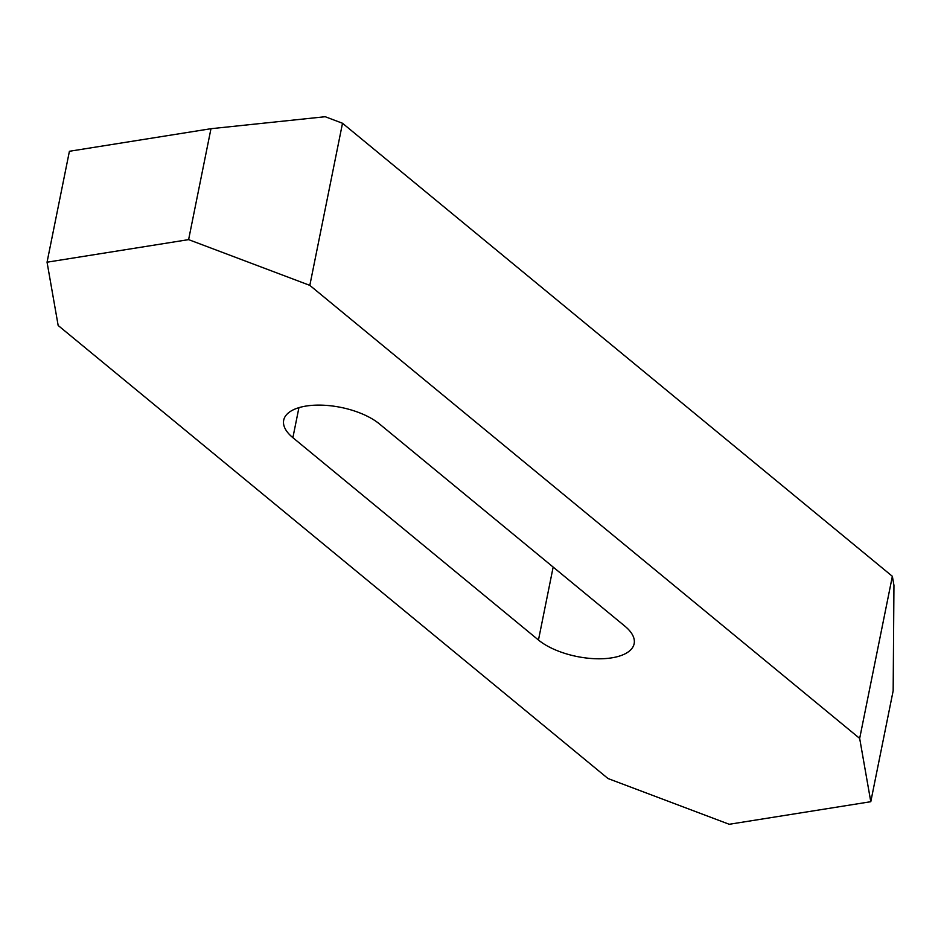 <?xml version="1.0" encoding="UTF-8"?>
<svg xmlns="http://www.w3.org/2000/svg" width="941" height="941" viewBox="0 0 941 941"><rect width="100%" height="100%" fill="white"/><g stroke="black" fill="none" stroke-linecap="round" stroke-linejoin="round"><path stroke-width="1.41" d="M624.965 626.236A53.496 23.866 11.4 0 1 634.152 643.703A53.496 23.866 11.4 0 1 611.732 657.853A53.496 23.866 11.4 0 1 538.464 640.021L292.874 437.671A53.496 23.866 11.4 0 1 283.688 420.204A53.496 23.866 11.4 0 1 322.669 405.183A53.496 23.866 11.4 0 1 379.376 423.885L624.965 626.236M870.79 801.708L893.162 690.788L893.95 585.337L892.362 576.304L342.512 123.259L325.198 116.719L210.972 128.705L188.612 239.626L47.05 262.198L58.166 325.492L608.015 778.536L729.24 824.281L870.79 801.708L859.674 738.414L309.824 285.37L188.612 239.626M892.362 576.304L859.674 738.414M210.972 128.705L69.411 151.278L47.05 262.198M342.512 123.259L309.824 285.37M298.932 407.665L292.874 437.671M553.167 567.07L538.464 640.021"/></g></svg>
